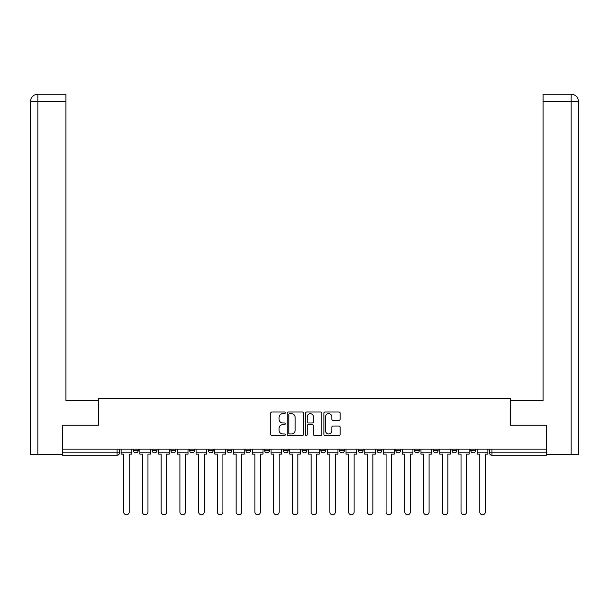<?xml version="1.0" encoding="UTF-8"?>
<svg xmlns="http://www.w3.org/2000/svg" width="609" height="609" viewBox="0 0 609 609"><rect width="100%" height="100%" fill="white"/><g stroke="black" fill="none" stroke-linecap="round" stroke-linejoin="round"><path stroke-width="0.91" d="M285.278 412.833A0.822 0.822 0 0 0 284.449 412.011L271.918 412.011A1.18 1.18 0 0 0 270.746 413.191L270.746 434.415A1.18 1.18 0 0 0 271.918 435.595L284.449 435.595A0.822 0.822 0 0 0 285.278 434.773A0.822 0.822 0 0 0 284.449 433.943L282.827 433.943A3.776 3.776 0 0 1 279.059 430.175L279.059 428.401A3.776 3.776 0 0 1 282.827 424.633L284.449 424.633A0.822 0.822 0 0 0 285.278 423.803A0.822 0.822 0 0 0 284.449 422.981L282.827 422.981A3.776 3.776 0 0 1 279.059 419.205L279.059 417.439A3.776 3.776 0 0 1 282.827 413.663L284.449 413.663A0.822 0.822 0 0 0 285.278 412.833M339.586 449.153L339.586 450.477L344.389 450.477A2.406 2.406 0 0 1 341.984 452.875A2.406 2.406 0 0 1 339.586 450.477L339.586 449.153M283.352 449.153L283.352 450.477L288.164 450.477A2.406 2.406 0 0 1 285.758 452.875A2.406 2.406 0 0 1 283.352 450.477L283.352 449.153M245.869 449.153L245.869 450.477L250.672 450.477A2.406 2.406 0 0 1 248.274 452.875A2.406 2.406 0 0 1 245.869 450.477L245.869 449.153M227.127 449.153L227.127 450.477L231.93 450.477A2.406 2.406 0 0 1 229.532 452.875A2.406 2.406 0 0 1 227.127 450.477L227.127 449.153M189.643 449.153L189.643 450.477L194.446 450.477A2.406 2.406 0 0 1 192.048 452.875A2.406 2.406 0 0 1 189.643 450.477L189.643 449.153M338.962 420.324A1.18 1.18 0 0 0 340.142 419.144L340.142 413.191A1.18 1.18 0 0 0 338.962 412.011L325.046 412.011A1.18 1.18 0 0 0 323.874 413.191L323.874 434.415A1.18 1.18 0 0 0 325.046 435.595L338.962 435.595A1.18 1.18 0 0 0 340.142 434.415L340.142 427.221A1.18 1.18 0 0 0 338.962 426.041L333.009 426.041A1.18 1.18 0 0 0 331.829 427.221L331.829 430.791A3.152 3.152 0 0 1 328.677 433.943A3.152 3.152 0 0 1 325.518 430.791L325.518 416.815A3.152 3.152 0 0 1 328.677 413.663A3.152 3.152 0 0 1 331.829 416.815L331.829 419.144A1.18 1.18 0 0 0 333.009 420.324L338.962 420.324M37.842 454.679L30.45 454.679L30.45 101.452C30.884 97.075 33.282 94.677 37.651 94.25L65.894 94.25L65.894 101.452L37.842 101.452L37.842 454.679L62.285 454.679L62.285 425.242L98.452 425.242L98.452 398.453L510.548 398.453L510.548 425.242L546.349 425.242L546.349 449.153L62.651 449.153L62.651 452.875L119.478 452.875L119.478 449.153L119.478 452.875A2.406 2.406 0 0 1 117.073 455.281L62.651 455.281L62.651 452.875M62.651 425.242L62.651 449.153M303.465 413.191A1.18 1.18 0 0 0 302.292 412.011L288.377 412.011A1.18 1.18 0 0 0 287.197 413.191L287.197 434.415A1.18 1.18 0 0 0 288.377 435.595L302.292 435.595A1.18 1.18 0 0 0 303.465 434.415L303.465 413.191M306.708 412.011L320.623 412.011A1.18 1.18 0 0 1 321.803 413.191L321.803 434.415A1.18 1.18 0 0 1 320.623 435.595L314.67 435.595A1.18 1.18 0 0 1 313.49 434.415L313.49 425.805A1.18 1.18 0 0 0 312.31 424.633L308.36 424.633A1.18 1.18 0 0 0 307.18 425.805L307.18 434.773A0.822 0.822 0 0 1 306.357 435.595A0.822 0.822 0 0 1 305.535 434.773L305.535 413.191A1.18 1.18 0 0 1 306.708 412.011M489.522 449.153L489.522 452.875L546.349 452.875L546.349 455.281L491.927 455.281A2.406 2.406 0 0 1 489.522 452.875M546.349 449.153L546.349 452.875M475.583 450.477L475.583 449.153L475.583 450.477A2.406 2.406 0 0 1 473.185 452.875A2.406 2.406 0 0 1 470.78 450.477L475.583 450.477A2.406 2.406 0 0 1 473.185 452.875M470.78 449.153L470.78 450.477M456.841 449.153L456.841 450.477A2.406 2.406 0 0 1 454.443 452.875A2.406 2.406 0 0 1 452.038 450.477L456.841 450.477A2.406 2.406 0 0 1 454.443 452.875M452.038 449.153L452.038 450.477M438.099 449.153L438.099 450.477A2.406 2.406 0 0 1 435.701 452.875A2.406 2.406 0 0 1 433.296 450.477L438.099 450.477M433.296 449.153L433.296 450.477M419.357 449.153L419.357 450.477A2.406 2.406 0 0 1 416.952 452.875A2.406 2.406 0 0 1 414.554 450.477L419.357 450.477M414.554 449.153L414.554 450.477M400.615 449.153L400.615 450.477A2.406 2.406 0 0 1 398.21 452.875A2.406 2.406 0 0 1 395.812 450.477L400.615 450.477M395.812 449.153L395.812 450.477M381.873 449.153L381.873 450.477A2.406 2.406 0 0 1 379.468 452.875A2.406 2.406 0 0 1 377.07 450.477A2.406 2.406 0 0 0 379.468 452.875M377.07 449.153L377.07 450.477L381.873 450.477M363.131 449.153L363.131 450.477A2.406 2.406 0 0 1 360.726 452.875A2.406 2.406 0 0 1 358.328 450.477A2.406 2.406 0 0 0 360.726 452.875M358.328 449.153L358.328 450.477L363.131 450.477M344.389 449.153L344.389 450.477A2.406 2.406 0 0 1 341.984 452.875M325.648 449.153L325.648 450.477A2.406 2.406 0 0 1 323.242 452.875A2.406 2.406 0 0 1 320.836 450.477L325.648 450.477M320.836 449.153L320.836 450.477M306.906 449.153L306.906 450.477A2.406 2.406 0 0 1 304.5 452.875A2.406 2.406 0 0 1 302.094 450.477L306.906 450.477L306.906 449.153M302.094 449.153L302.094 450.477M288.164 449.153L288.164 450.477M269.414 449.153L269.414 450.477A2.406 2.406 0 0 1 267.016 452.875A2.406 2.406 0 0 1 264.611 450.477L269.414 450.477L269.414 449.153M264.611 449.153L264.611 450.477M250.672 449.153L250.672 450.477L250.672 449.153M231.93 450.477L231.93 449.153L231.93 450.477A2.406 2.406 0 0 1 229.532 452.875M213.188 449.153L213.188 450.477A2.406 2.406 0 0 1 210.79 452.875A2.406 2.406 0 0 1 208.385 450.477A2.406 2.406 0 0 0 210.79 452.875A2.406 2.406 0 0 0 213.188 450.477L213.188 449.153M208.385 449.153L208.385 450.477L213.188 450.477M194.446 449.153L194.446 450.477M175.704 449.153L175.704 450.477A2.406 2.406 0 0 1 173.299 452.875A2.406 2.406 0 0 1 170.901 450.477A2.406 2.406 0 0 0 173.299 452.875A2.406 2.406 0 0 0 175.704 450.477L170.901 450.477L170.901 449.153M152.159 449.153L152.159 450.477L156.962 450.477L156.962 449.153L156.962 450.477A2.406 2.406 0 0 1 154.557 452.875A2.406 2.406 0 0 1 152.159 450.477A2.406 2.406 0 0 0 154.557 452.875M133.417 449.153L133.417 450.477L138.22 450.477L138.22 449.153L138.22 450.477A2.406 2.406 0 0 1 135.815 452.875A2.406 2.406 0 0 1 133.417 450.477A2.406 2.406 0 0 0 135.815 452.875M117.073 449.153L117.073 455.281A2.406 2.406 0 0 0 119.478 452.875M289.671 413.663A0.822 0.822 0 0 0 288.841 414.485L288.841 433.121A0.822 0.822 0 0 0 289.671 433.943L291.384 433.943A3.776 3.776 0 0 0 295.152 430.175L295.152 417.439A3.776 3.776 0 0 0 291.384 413.663L289.671 413.663M313.49 416.876A3.152 3.152 0 0 0 310.339 413.724A3.152 3.152 0 0 0 307.18 416.876L307.18 421.801A1.18 1.18 0 0 0 308.36 422.981L312.31 422.981A1.18 1.18 0 0 0 313.49 421.801L313.49 416.876M121.1 452.875L121.1 454.078L123.68 454.078L123.68 511.986A2.763 2.763 0 0 0 126.444 514.75A2.763 2.763 0 0 0 129.207 511.986L129.207 454.078L131.795 454.078L131.795 452.875L121.1 452.875L121.1 449.153M131.795 452.875L131.795 449.153M98.331 425.242L98.331 400.615L65.894 400.615L65.894 101.452M37.659 94.25C33.274 94.677 30.869 97.082 30.45 101.452L30.45 382.597L30.45 101.452L37.842 101.452L37.842 94.25L65.894 94.25M510.669 425.242L510.669 400.615L543.106 400.615L543.106 94.25L571.333 94.25L543.106 94.25M578.55 382.597L578.55 101.452L578.55 454.679L546.715 454.679L546.349 425.242M571.341 94.25L569.537 94.25L571.341 94.25C575.718 94.677 578.116 97.075 578.55 101.452L543.106 101.452M139.842 452.875L139.842 454.078L142.422 454.078L142.422 511.986A2.763 2.763 0 0 0 145.186 514.75A2.763 2.763 0 0 0 147.949 511.986L147.949 454.078L150.537 454.078L150.537 452.875L139.842 452.875L139.842 449.153M150.537 452.875L150.537 449.153M158.584 452.875L158.584 454.078L161.164 454.078L161.164 511.986A2.763 2.763 0 0 0 163.928 514.75A2.763 2.763 0 0 0 166.691 511.986L166.691 454.078L169.279 454.078L169.279 452.875L158.584 452.875L158.584 449.153M169.279 452.875L169.279 449.153M177.326 452.875L177.326 454.078L179.906 454.078L179.906 511.986A2.763 2.763 0 0 0 182.67 514.75A2.763 2.763 0 0 0 185.433 511.986L185.433 454.078L188.021 454.078L188.021 452.875L177.326 452.875L177.326 449.153M188.021 452.875L188.021 449.153M196.068 452.875L196.068 454.078L198.656 454.078L198.656 511.986A2.763 2.763 0 0 0 201.419 514.75A2.763 2.763 0 0 0 204.182 511.986L204.182 454.078L206.763 454.078L206.763 452.875L196.068 452.875L196.068 449.153M206.763 452.875L206.763 449.153M214.81 452.875L214.81 454.078L217.398 454.078L217.398 511.986A2.763 2.763 0 0 0 220.161 514.75A2.763 2.763 0 0 0 222.924 511.986L222.924 454.078L225.505 454.078L225.505 452.875L214.81 452.875L214.81 449.153M225.505 452.875L225.505 449.153M233.552 452.875L233.552 454.078L236.14 454.078L236.14 511.986A2.763 2.763 0 0 0 238.903 514.75A2.763 2.763 0 0 0 241.666 511.986L241.666 454.078L244.247 454.078L244.247 452.875L233.552 452.875L233.552 449.153M244.247 452.875L244.247 449.153M252.293 452.875L252.293 454.078L254.882 454.078L254.882 511.986A2.763 2.763 0 0 0 257.645 514.75A2.763 2.763 0 0 0 260.408 511.986L260.408 454.078L262.989 454.078L262.989 452.875L252.293 452.875L252.293 449.153M262.989 452.875L262.989 449.153M271.043 452.875L271.043 454.078L273.624 454.078L273.624 511.986A2.763 2.763 0 0 0 276.387 514.75A2.763 2.763 0 0 0 279.15 511.986L279.15 454.078L281.731 454.078L281.731 452.875L271.043 452.875L271.043 449.153M281.731 452.875L281.731 449.153M289.785 452.875L289.785 454.078L292.366 454.078L292.366 511.986A2.763 2.763 0 0 0 295.129 514.75A2.763 2.763 0 0 0 297.892 511.986L297.892 454.078L300.473 454.078L300.473 452.875L289.785 452.875L289.785 449.153M300.473 452.875L300.473 449.153M308.527 452.875L308.527 454.078L311.108 454.078L311.108 511.986A2.763 2.763 0 0 0 313.871 514.75A2.763 2.763 0 0 0 316.634 511.986L316.634 454.078L319.215 454.078L319.215 452.875L308.527 452.875L308.527 449.153M319.215 452.875L319.215 449.153M327.269 452.875L327.269 454.078L329.85 454.078L329.85 511.986A2.763 2.763 0 0 0 332.613 514.75A2.763 2.763 0 0 0 335.376 511.986L335.376 454.078L337.957 454.078L337.957 452.875L327.269 452.875L327.269 449.153M337.957 452.875L337.957 449.153M346.011 452.875L346.011 454.078L348.592 454.078L348.592 511.986A2.763 2.763 0 0 0 351.355 514.75A2.763 2.763 0 0 0 354.118 511.986L354.118 454.078L356.707 454.078L356.707 452.875L346.011 452.875L346.011 449.153M356.707 452.875L356.707 449.153M364.753 452.875L364.753 454.078L367.334 454.078L367.334 511.986A2.763 2.763 0 0 0 370.097 514.75A2.763 2.763 0 0 0 372.86 511.986L372.86 454.078L375.448 454.078L375.448 452.875L364.753 452.875L364.753 449.153M375.448 452.875L375.448 449.153M383.495 452.875L383.495 454.078L386.076 454.078L386.076 511.986A2.763 2.763 0 0 0 388.839 514.75A2.763 2.763 0 0 0 391.602 511.986L391.602 454.078L394.19 454.078L394.19 452.875L383.495 452.875L383.495 449.153M394.19 452.875L394.19 449.153M402.237 452.875L402.237 454.078L404.818 454.078L404.818 511.986A2.763 2.763 0 0 0 407.581 514.75A2.763 2.763 0 0 0 410.344 511.986L410.344 454.078L412.932 454.078L412.932 452.875L402.237 452.875L402.237 449.153M412.932 452.875L412.932 449.153M420.979 452.875L420.979 454.078L423.567 454.078L423.567 511.986A2.763 2.763 0 0 0 426.33 514.75A2.763 2.763 0 0 0 429.094 511.986L429.094 454.078L431.674 454.078L431.674 452.875L420.979 452.875L420.979 449.153M431.674 452.875L431.674 449.153M439.721 452.875L439.721 454.078L442.309 454.078L442.309 511.986A2.763 2.763 0 0 0 445.072 514.75A2.763 2.763 0 0 0 447.836 511.986L447.836 454.078L450.416 454.078L450.416 452.875L439.721 452.875L439.721 449.153M450.416 452.875L450.416 449.153M458.463 452.875L458.463 454.078L461.051 454.078L461.051 511.986A2.763 2.763 0 0 0 463.814 514.75A2.763 2.763 0 0 0 466.578 511.986L466.578 454.078L469.158 454.078L469.158 452.875L458.463 452.875L458.463 449.153M469.158 452.875L469.158 449.153M477.205 452.875L477.205 454.078L479.793 454.078L479.793 511.986A2.763 2.763 0 0 0 482.556 514.75A2.763 2.763 0 0 0 485.32 511.986L485.32 454.078L487.9 454.078L487.9 452.875L477.205 452.875L477.205 449.153M487.9 452.875L487.9 449.153M491.927 449.153L491.927 455.281M30.45 101.452L30.45 382.597M571.158 454.679L571.158 94.25"/></g></svg>
